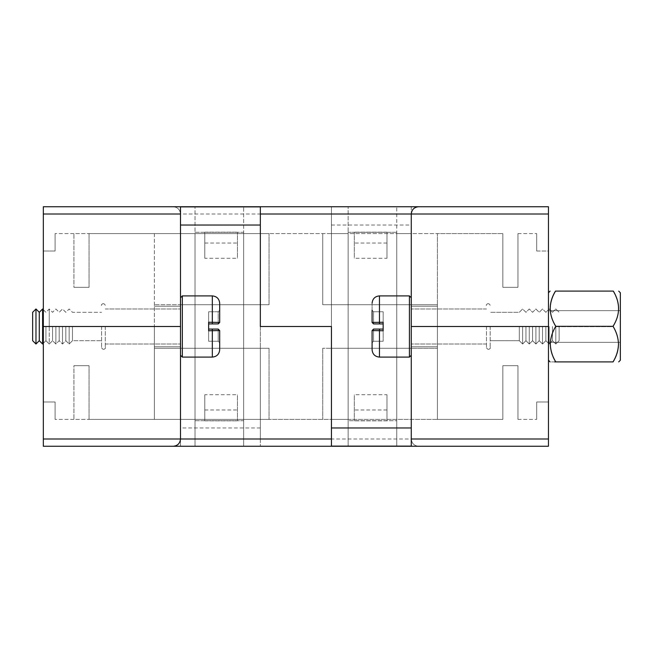 <?xml version="1.0" encoding="UTF-8"?>
<svg xmlns="http://www.w3.org/2000/svg" width="653" height="653" viewBox="0 0 653 653"><rect width="100%" height="100%" fill="white"/><g stroke="black" fill="none" stroke-linecap="round" stroke-linejoin="round"><path stroke-width="0.49" stroke-dasharray="3.27 2.45" d="M180.497 206.887L180.497 326.5L180.497 206.887L260.343 206.887L260.343 326.5L331.438 326.5L260.343 326.5L331.438 326.5L331.438 348.278L411.276 348.278L411.276 419.406L396.763 419.406L396.763 446.26L348.131 446.26L396.763 446.26L396.763 232.288L348.131 232.288L348.131 446.26L348.131 419.406L331.438 419.406L348.131 419.406L348.131 232.288L396.763 232.288L396.763 419.406L411.276 419.406L411.276 348.278L437.404 348.278L411.276 348.278L411.276 326.5L437.404 326.5L411.276 326.5L437.404 326.5L411.276 326.5L411.276 438.996L260.343 438.996L260.343 446.26L180.497 446.26L180.497 438.996L43.327 438.996L43.327 446.26L180.497 446.26L180.497 348.278L180.497 419.406L195.018 419.406L195.018 446.26L243.642 446.26L195.018 446.26L195.018 232.288L243.642 232.288L243.642 446.26L243.642 419.406L260.343 419.406L243.642 419.406L243.642 232.288L195.018 232.288L195.018 419.406L180.497 419.406L180.497 348.278L154.369 348.278L180.497 348.278L180.497 326.5L43.327 326.5L180.497 326.5L180.497 438.996L180.497 326.5L180.497 346.776L180.497 326.5L180.497 346.776L180.497 326.5L154.369 326.5L154.369 346.776L154.369 326.5L154.369 346.776L154.369 326.5L180.497 326.5L43.327 326.5L180.497 326.5L43.327 326.5L43.327 438.996M331.438 225.032L411.276 225.032L411.276 446.113L331.438 446.113L331.438 326.5L260.343 326.5L331.438 326.5L331.438 206.887L411.276 206.887L331.438 206.887L331.438 326.5L331.438 304.722L322.729 304.722L437.404 304.722L411.276 304.722L437.404 304.722L437.404 233.594L269.052 233.594L502.851 233.594L437.404 233.594L437.404 326.5L548.455 326.5L548.455 401.987L536.693 401.987L548.455 401.987L548.455 326.5L437.404 326.5L437.404 419.406L437.404 326.5L437.404 348.278L322.729 348.278L437.404 348.278L437.404 419.406L269.052 419.406L502.851 419.406L437.404 419.406L437.404 326.5L411.276 326.5L548.455 326.5L437.404 326.5L548.455 326.5L548.455 438.996L411.276 438.996L411.276 326.5L411.276 346.776L411.276 326.5L411.276 346.776L411.276 326.5L437.404 326.5L437.404 346.776L437.404 326.5L437.404 346.776L437.404 326.5L411.276 326.5L437.404 326.5L411.276 326.5L437.404 326.5L411.276 326.5L411.276 214.004L548.455 214.004L548.455 206.74M73.928 419.406L55.081 419.406L89.045 419.406L73.928 419.406L73.928 365.696L73.928 419.406L73.928 365.696L89.045 365.696L73.928 365.696L73.928 419.406M89.045 419.406L269.052 419.406L89.045 419.406L89.045 365.696L89.045 419.406L89.045 365.696L73.928 365.696L89.045 365.696L89.045 419.406M517.968 419.406L536.693 419.406L517.968 419.406L517.968 365.696L502.851 365.696L502.851 419.406L502.851 365.696L517.968 365.696L517.968 419.406L517.968 365.696L502.851 365.696L502.851 419.406L502.851 365.696L517.968 365.696L517.968 419.406M331.438 214.004L331.438 326.5L260.343 326.5L260.343 348.278L269.052 348.278L154.369 348.278L154.369 419.406L154.369 326.5L180.497 326.5L180.497 214.004L331.438 214.004L331.438 206.74L411.276 206.74L411.276 326.5L411.276 306.224L411.276 326.5L411.276 306.224L411.276 326.5L437.404 326.5L437.404 233.594L437.404 326.5L437.404 304.722L322.729 304.722L322.729 233.594L322.729 304.722L331.438 304.722L331.438 233.594L348.131 233.594L331.438 233.594L331.438 304.722L331.438 206.74L43.327 206.74L43.327 214.004L180.497 214.004L180.497 446.113L260.343 446.113L180.497 446.113L180.497 233.594L195.018 233.594L195.018 206.74L243.642 206.74L195.018 206.74L195.018 420.712L243.642 420.712L243.642 206.74L243.642 233.594L260.343 233.594L243.642 233.594L243.642 420.712L195.018 420.712L195.018 233.594L180.497 233.594L180.497 304.722L154.369 304.722L180.497 304.722L180.497 206.74M43.327 214.004L43.327 326.5L43.327 251.013L55.081 251.013L43.327 251.013L43.327 401.987L55.081 401.987L43.327 401.987L43.327 326.5L154.369 326.5L154.369 306.224L154.369 419.406L154.369 326.5L154.369 348.278L269.052 348.278L260.343 348.278L260.343 446.26L548.455 446.26L548.455 438.996M55.081 401.987L55.081 419.406L55.081 401.987M536.693 401.987L536.693 419.406L536.693 401.987M269.052 348.278L269.052 419.406L269.052 348.278M322.729 348.278L322.729 419.406L322.729 348.278M411.276 446.26L411.276 348.278L331.438 348.278L331.438 446.26M411.276 225.032L411.276 355.256L411.276 297.744L411.276 355.256L411.276 297.744L411.276 326.5L411.276 308.983L411.276 326.5L548.455 326.5L548.455 214.004M260.343 206.74L260.343 304.722L260.343 233.594L260.343 304.722L180.497 304.722L269.052 304.722L260.343 304.722L260.343 438.996M204.797 394.722L204.797 420.85L204.797 394.722L237.463 394.722L237.463 420.85L237.463 394.722M204.797 420.85L237.463 420.85L204.797 420.85M260.343 348.278L180.497 348.278L260.343 348.278M386.976 394.722L386.976 420.85L386.976 394.722L354.318 394.722L354.318 420.85L354.318 394.722M386.976 420.85L354.318 420.85L386.976 420.85M418.532 446.26C414.157 445.795 411.741 443.379 411.276 438.996C411.741 443.379 414.157 445.795 418.532 446.26M204.797 409.97L237.463 409.97M386.976 409.97L354.318 409.97M260.343 206.887L260.343 225.032M411.276 206.74L411.276 304.722L331.438 304.722L411.276 304.722L411.276 233.594L396.763 233.594L396.763 206.74L348.131 206.74L396.763 206.74L396.763 420.712L348.131 420.712L348.131 206.74L348.131 420.712L396.763 420.712L396.763 233.594L411.276 233.594L411.276 446.113M73.928 233.594L55.081 233.594L89.045 233.594L73.928 233.594L73.928 287.304L73.928 233.594L73.928 287.304L89.045 287.304L73.928 287.304L73.928 233.594M89.045 233.594L269.052 233.594L89.045 233.594L89.045 287.304L89.045 233.594L89.045 287.304L73.928 287.304L89.045 287.304L89.045 233.594M517.968 233.594L536.693 233.594L517.968 233.594L517.968 287.304L502.851 287.304L502.851 233.594L502.851 287.304L517.968 287.304L517.968 233.594L517.968 287.304L502.851 287.304L502.851 233.594L502.851 287.304L517.968 287.304L517.968 233.594M154.369 233.594L154.369 326.5L154.369 233.594M55.081 251.013L55.081 233.594L55.081 251.013M536.693 251.013L536.693 233.594L536.693 251.013L548.455 251.013L548.455 326.5L548.455 251.013L536.693 251.013M269.052 304.722L269.052 233.594L269.052 304.722L269.052 233.594L269.052 304.722L154.369 304.722L269.052 304.722M204.797 258.278L204.797 232.15L204.797 258.278L237.463 258.278L237.463 232.15L237.463 258.278M204.797 232.15L237.463 232.15L204.797 232.15M386.976 258.278L386.976 232.15L386.976 258.278L354.318 258.278L354.318 232.15L354.318 258.278M386.976 232.15L354.318 232.15L386.976 232.15M322.729 304.722L322.729 233.594L322.729 304.722M173.241 206.74C177.624 207.205 180.04 209.621 180.497 214.004C180.04 209.621 177.624 207.205 173.241 206.74M204.797 243.03L237.463 243.03M386.976 243.03L354.318 243.03M331.438 446.113L331.438 427.968M105.288 326.5L105.288 347.698L105.288 326.5M208.633 323.921L218.216 323.921L208.633 323.921L218.216 323.921L218.216 311.75L208.633 311.75L218.216 311.75L218.216 323.921L208.633 323.921L208.633 311.75L208.633 323.921L208.633 322.239L208.633 323.921L218.216 323.921L208.633 323.921L208.633 311.75L208.633 323.921L218.216 323.921L219.694 322.443L212.315 322.239L219.694 322.443L219.694 303.27L219.694 322.443L208.633 322.239L208.633 323.921L208.633 322.239L212.315 322.239L208.633 322.239L208.633 330.761L208.633 326.5L208.633 330.761L212.315 330.761L208.633 330.761L208.633 329.079L208.633 341.25L208.633 329.079L208.633 330.761L219.694 330.557L219.694 349.73L219.694 330.557L219.694 342.727L219.694 330.557L212.315 330.761L219.694 330.557L218.216 329.079L208.633 329.079L218.216 329.079L218.216 341.25L218.216 329.079L212.315 329.079L218.216 329.079L218.216 341.25L218.216 329.079L208.633 329.079L212.315 329.079L208.633 329.079L208.633 341.25L218.216 341.25L208.633 341.25L208.633 329.079L208.633 330.761L208.633 329.079L218.216 329.079L219.694 330.557L218.216 329.079L219.694 330.557L219.694 342.727L218.216 341.25L219.694 342.727L219.694 330.557L218.216 329.079L208.633 329.079M101.599 326.5L101.599 347.698L101.599 326.5M72.467 326.5L72.467 340.695L72.467 326.5M69.153 326.5L69.153 344.017L69.153 326.5M65.831 326.5L65.831 340.695L65.831 326.5M62.517 326.5L62.517 344.017L62.517 326.5M59.194 326.5L59.194 340.695L59.194 326.5M55.88 326.5L55.88 344.017L55.88 326.5M52.558 326.5L52.558 340.695L52.558 326.5M45.922 326.5L45.922 340.695L45.922 326.5M42.608 344.017L39.286 340.695L39.286 312.305L39.286 340.695L39.286 312.305L42.608 308.983L42.608 344.017L42.608 308.983L42.608 344.017L45.922 340.695L49.244 344.017L49.244 308.983L49.244 344.017L52.558 340.695L55.88 344.017L59.194 340.695L62.517 344.017L65.831 340.695L69.153 344.017L72.467 340.695L101.599 340.695L72.467 340.695L69.153 344.017L65.831 340.695L62.517 344.017L59.194 340.695L55.88 344.017L52.558 340.695L49.244 344.017L45.922 340.695L43.327 343.29M35.972 344.017L32.65 340.695L32.65 312.305L32.65 340.695L32.65 312.305L35.972 308.983L35.972 344.017L35.972 308.983L35.972 344.017L39.286 340.695M219.694 322.443L218.216 323.921L219.694 322.443L219.694 310.273L218.216 311.75L219.694 310.273L219.694 322.443L218.216 323.921L219.694 322.443L218.216 323.921L218.216 311.75L208.633 311.75L218.216 311.75L218.216 323.921L219.694 322.443L219.694 303.27C219.253 298.788 216.796 296.331 212.315 295.899L212.315 323.921M219.694 342.727L218.216 341.25L208.633 341.25L218.216 341.25L219.694 342.727L219.694 330.557L218.216 329.079L219.694 330.557M49.244 326.5L49.244 308.983L49.244 326.5M218.216 311.75L219.694 310.273L218.216 311.75M486.493 326.5L486.493 347.698L486.493 326.5M379.458 323.921L379.458 295.899L379.458 323.921L373.565 323.921L383.148 323.921L383.148 311.75L383.148 326.5L383.148 322.239L383.148 323.921L379.458 323.921L379.458 295.899L409.431 295.899L409.431 357.101L409.431 295.899L409.431 357.101L379.458 357.101L379.458 329.079L383.148 329.079L373.565 329.079L372.088 330.557L373.565 329.079L373.565 341.25L383.148 341.25L373.565 341.25L373.565 329.079L383.148 329.079L379.458 329.079L383.148 329.079L383.148 341.25L383.148 329.079L383.148 341.25L383.148 329.079L373.565 329.079L372.088 330.557L383.148 330.761L383.148 326.5L383.148 330.761L383.148 329.079L383.148 330.761L372.088 330.557L372.088 349.73L372.088 330.557L372.088 342.727L372.088 330.557L372.088 342.727L372.088 330.557L383.148 330.761L383.148 322.239L372.088 322.443L372.088 303.27L372.088 322.443L372.088 310.273L372.088 322.443L383.148 322.239L383.148 323.921L383.148 311.75L383.148 323.921L383.148 322.239L372.088 322.443L373.565 323.921L383.148 323.921L373.565 323.921L373.565 311.75L373.565 323.921L372.088 322.443L373.565 323.921L383.148 323.921L373.565 323.921L373.565 311.75L372.088 310.273L372.088 322.443L373.565 323.921L372.088 322.443M490.183 326.5L490.183 347.698L490.183 326.5M519.306 326.5L519.306 340.695L519.306 326.5M522.629 326.5L522.629 344.017L522.629 326.5M525.943 326.5L525.943 340.695L525.943 326.5M529.265 326.5L529.265 344.017L529.265 326.5M532.579 326.5L532.579 340.695L532.579 326.5M535.901 326.5L535.901 344.017L535.901 326.5M539.215 326.5L539.215 340.695L539.215 326.5M545.851 326.5L545.851 340.695L545.851 326.5M549.173 326.5L549.173 344.017L549.173 326.5M552.487 326.5L552.487 340.695L552.487 326.5M555.809 326.5L555.809 344.017L555.809 326.5M559.131 326.5L559.131 340.695L559.131 326.5M542.537 326.5L542.537 344.017L542.537 326.5M372.088 310.273L373.565 311.75L383.148 311.75L373.565 311.75L383.148 311.75L373.565 311.75L372.088 310.273L373.565 311.75L373.565 323.921L383.148 323.921M372.088 342.727L373.565 341.25L373.565 329.079L373.565 341.25L372.088 342.727L373.565 341.25L383.148 341.25L373.565 341.25L372.088 342.727M379.458 329.079L379.458 330.761L379.458 329.079L373.565 329.079L372.088 330.557L372.088 349.73C372.52 354.212 374.985 356.669 379.458 357.101M383.148 329.079L373.565 329.079L372.088 330.557M548.455 309.8L548.455 360.236L548.455 309.8M555.768 326.32C552.34 331.895 550.512 337.83 550.299 344.115C550.512 350.392 552.34 356.326 555.768 361.901L555.458 361.901C548.398 350.016 548.504 338.27 555.768 326.68C552.34 321.105 550.512 315.17 550.299 308.885C550.512 302.608 552.34 296.674 555.768 291.099L555.458 291.099C548.398 302.78 548.504 314.517 555.768 326.32L613.036 326.32C620.301 314.73 620.399 302.984 613.347 291.099L613.036 291.099C616.465 296.674 618.285 302.608 618.505 308.885C618.285 315.17 616.465 321.105 613.036 326.68L555.768 326.68C548.504 338.27 548.398 350.016 555.458 361.901L613.347 361.901C620.407 350.22 620.301 338.483 613.036 326.68L555.768 326.68C552.34 321.105 550.512 315.17 550.299 308.885C550.512 302.608 552.34 296.674 555.768 291.099L555.458 291.099M618.685 361.901L620.35 360.236L620.35 292.764L620.35 360.236L620.35 292.764L618.685 291.099M555.768 291.099L613.036 291.099C616.465 296.674 618.285 302.608 618.505 308.885C618.285 315.17 616.465 321.105 613.036 326.68C620.301 338.483 620.407 350.22 613.347 361.901L613.036 361.901C616.465 356.326 618.285 350.392 618.505 344.115C618.285 337.83 616.465 331.895 613.036 326.32M620.35 334.344L620.35 310.648L620.35 334.344M548.455 334.344L548.455 310.648L548.455 334.344M554.715 361.901L550.12 361.901L548.455 360.236M260.343 427.968L180.497 427.968M212.315 329.079L212.315 357.101L212.315 330.761L212.315 357.101L182.342 357.101L182.342 295.899L182.342 326.5L182.342 295.899L180.497 297.744M437.404 346.776L411.276 346.776L437.404 346.776M180.497 346.776L154.369 346.776L180.497 346.776M437.404 306.224L411.276 306.224L437.404 306.224M180.497 306.224L154.369 306.224L180.497 306.224M182.342 357.101L180.497 355.256M105.288 344.017L180.497 344.017L105.288 344.017M101.599 347.698C103.754 351.698 106.366 347.021 105.288 347.698C106.366 347.021 103.754 351.698 101.599 347.698M212.315 357.101C216.796 356.669 219.253 354.212 219.694 349.73M43.327 309.71L45.922 312.305L49.244 308.983L52.558 312.305L55.88 308.983L59.194 312.305L62.517 308.983L65.831 312.305L69.153 308.983L72.467 312.305L101.599 312.305L72.467 312.305L69.153 308.983L65.831 312.305L62.517 308.983L59.194 312.305L55.88 308.983L52.558 312.305L49.244 308.983L45.922 312.305L42.608 308.983M39.286 312.305L35.972 308.983M105.288 305.302C103.133 301.302 100.521 305.971 101.599 305.302C100.521 305.971 103.133 301.302 105.288 305.302M212.315 295.899L182.342 295.899M105.288 308.983L180.497 308.983L105.288 308.983M411.276 355.256L409.431 357.101M486.493 344.017L411.276 344.017L486.493 344.017M486.493 347.698C488.64 351.698 491.26 347.029 490.183 347.698C491.26 347.029 488.64 351.698 486.493 347.698M519.306 340.695L490.183 340.695L519.306 340.695L522.629 344.017L525.943 340.695L529.265 344.017L532.579 340.695L535.901 344.017L539.215 340.695L542.537 344.017L545.851 340.695L549.173 344.017L552.487 340.695L555.809 344.017L559.131 340.695L555.809 344.017L552.487 340.695L549.173 344.017L545.851 340.695L542.537 344.017L539.215 340.695L535.901 344.017L532.579 340.695L529.265 344.017L525.943 340.695L522.629 344.017L519.306 340.695M545.851 312.305L542.537 308.983L539.215 312.305L535.901 308.983L532.579 312.305L529.265 308.983L525.943 312.305L522.629 308.983L519.306 312.305L490.183 312.305L519.306 312.305L522.629 308.983L525.943 312.305L529.265 308.983L532.579 312.305L535.901 308.983L539.215 312.305L542.537 308.983L545.851 312.305L549.173 308.983L552.487 312.305L555.809 308.983L559.131 312.305L555.809 308.983L552.487 312.305L549.173 308.983L545.851 312.305M490.183 305.302C488.028 301.302 485.416 305.979 486.493 305.302C485.416 305.979 488.028 301.302 490.183 305.302M486.493 308.983L411.276 308.983L486.493 308.983M409.431 295.899L411.276 297.744M379.458 295.899C374.985 296.331 372.52 298.788 372.088 303.27M548.455 292.764L550.12 291.099M548.455 342.352L620.35 342.352L548.455 342.352M548.455 310.648L620.35 310.648L548.455 310.648"/><path stroke-width="0.98" d="M411.276 427.968L331.438 427.968L331.438 326.5L260.343 326.5L331.438 326.5L331.438 446.26L411.276 446.26L411.276 438.996L548.455 438.996L548.455 446.26L411.276 446.26M180.497 225.032L260.343 225.032L260.343 326.5L260.343 206.74L418.532 206.74C414.157 207.205 411.741 209.621 411.276 214.004L411.276 326.5L548.455 326.5L411.276 326.5L411.276 438.996M43.327 214.004L43.327 206.74L180.497 206.74L180.497 214.004L43.327 214.004L43.327 326.5L180.497 326.5L43.327 326.5L43.327 438.996L331.438 438.996M548.455 214.004L411.276 214.004C411.741 209.621 414.157 207.205 418.532 206.74L548.455 206.74L548.455 438.996M331.438 446.26L43.327 446.26L43.327 438.996M180.497 214.004L180.497 438.996C180.04 443.379 177.624 445.795 173.241 446.26C177.624 445.795 180.04 443.379 180.497 438.996M180.497 206.887L260.343 206.887M548.455 206.74L411.276 206.74M260.343 206.74L180.497 206.74M411.276 446.113L331.438 446.113M208.633 329.079L212.315 329.079L212.315 357.101C216.796 356.669 219.253 354.212 219.694 349.73L219.694 330.557L208.633 330.761L208.633 322.239L219.694 322.443L219.694 303.27C219.253 298.788 216.796 296.331 212.315 295.899L182.342 295.899L182.342 357.101L180.497 355.256M43.327 343.29L42.608 344.017L42.608 308.983L39.286 312.305L35.972 308.983L35.972 344.017L39.286 340.695L39.286 312.305M35.972 344.017L32.65 340.695L32.65 312.305L35.972 308.983M219.694 349.73L219.694 342.727M212.315 329.079L218.216 329.079L219.694 330.557M219.694 322.443L218.216 323.921L208.633 323.921M383.148 323.921L373.565 323.921L372.088 322.443L383.148 322.239L383.148 330.761L372.088 330.557L373.565 329.079L383.148 329.079M379.458 329.079L379.458 357.101C374.985 356.669 372.52 354.212 372.088 349.73L372.088 330.557M372.088 322.443L372.088 310.273M555.768 291.099L555.458 291.099C548.398 302.78 548.504 314.517 555.768 326.32C552.34 331.895 550.512 337.83 550.299 344.115C550.512 350.392 552.34 356.326 555.768 361.901L554.715 361.901M618.685 291.099L620.35 292.764L620.35 360.236L618.685 361.901M555.768 361.901L613.036 361.901C616.465 356.326 618.285 350.392 618.505 344.115C618.285 337.83 616.465 331.895 613.036 326.32C620.301 314.73 620.399 302.984 613.347 291.099L555.458 291.099M613.036 326.32L555.768 326.32M411.276 214.004L260.343 214.004M212.315 323.921L212.315 295.899M379.458 357.101L409.431 357.101L409.431 295.899L411.276 297.744M409.431 295.899L379.458 295.899L379.458 323.921M212.315 357.101L182.342 357.101M39.286 340.695L42.608 344.017M43.327 309.71L42.608 308.983M182.342 295.899L180.497 297.744M409.431 357.101L411.276 355.256M379.458 295.899C374.985 296.331 372.52 298.788 372.088 303.27M548.455 292.764L550.12 291.099M548.455 360.236L550.12 361.901"/></g></svg>
